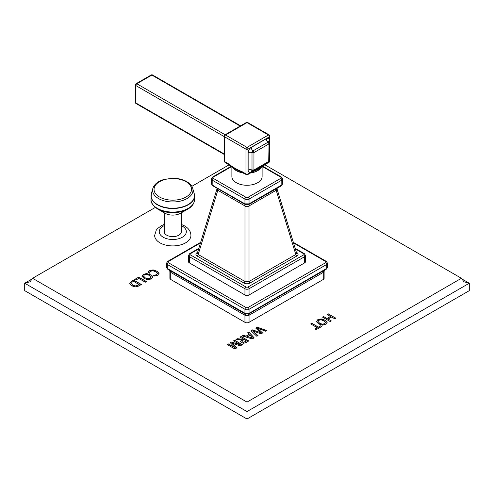 <?xml version="1.0" encoding="UTF-8"?>
<svg xmlns="http://www.w3.org/2000/svg" width="494" height="494" viewBox="0 0 494 494"><rect width="100%" height="100%" fill="white"/><g stroke="black" fill="none" stroke-linecap="round" stroke-linejoin="round"><path stroke-width="0.74" d="M335.846 318.315L328.269 313.943L327.275 314.517M331.208 320.989L328.078 319.044L331.598 317.012L334.852 318.889L335.963 318.247L328.269 313.943M328.269 313.801L327.158 314.45L330.48 316.5L326.954 318.537L323.632 316.617L322.638 317.191M330.48 316.364L326.954 318.537M326.954 318.395L323.632 316.617M328.078 319.044L331.332 320.921L330.214 321.563L322.52 317.123L323.632 316.481M155.301 207.431L32.567 278.289L247 402.091L461.433 278.289L264.778 164.749M229.222 164.749L191.826 186.343M317.766 319.692L316.463 321.687L318.704 323.947L322.397 325.169L325.774 324.311L327.151 322.36L325.138 320.236L321.224 318.939L317.766 319.692L316.463 321.829M327.164 322.557L325.138 320.371L321.224 319.075L317.766 319.828M311.831 323.292L318.402 327.09L320.575 325.836L321.699 326.485L316.24 329.634L315.116 328.985L317.29 327.732L310.72 323.941L311.831 323.292L310.837 324.008M257.251 327.164L266.809 330.529L265.642 331.202L257.405 328.164L262.598 332.962L261.054 333.851L252.737 330.856L258.01 335.611L256.843 336.284L251.008 330.77L252.545 329.881L260.307 332.53L255.707 328.053L257.251 327.164L255.799 328.139M248.883 331.993L254.132 337.847L252.261 338.927L242.122 335.895L243.246 335.247L246.049 336.13L249.309 334.24L247.784 332.629L248.883 331.993L247.864 332.721M241.103 336.482L248.803 340.928L245.889 342.608L243.715 343.256L241.64 342.725L240.461 341.342L241.64 339.977L235.971 339.452L237.256 338.705L243.863 339.366L239.991 337.13L241.103 336.482L240.109 337.198M231.513 342.021L230.29 342.731L235.268 347.844L228.296 343.88L227.178 344.522L234.872 348.968L236.922 347.788L232.359 343.287L240.275 345.849L242.326 344.664L234.631 340.224L233.514 340.866L240.436 344.861L231.513 342.021L230.377 342.817M149.713 273.262L149.849 271.996L150.651 271.212L152.961 270.786L155.764 271.786L157.32 273.306L156.536 274.608L154.863 275.17L152.961 275.139L154.486 276.023L157.716 275.226L159.019 273.312L156.981 271.206L153.091 269.891L149.707 270.601L148.682 271.509L148.441 272.534L149.694 272.96M157.32 273.306L157.351 273.614M159.037 273.546L156.981 271.342L153.091 270.033L149.707 270.743L148.682 271.644L148.441 272.669M143.309 274.3L142 276.294L144.242 278.56L147.934 279.777L151.312 278.919L152.689 276.967L150.682 274.843L146.761 273.546L143.309 274.3L142 276.436M152.708 277.171L150.682 274.979L146.761 273.682L143.309 274.436M138.728 277.122L134.714 279.437L135.838 280.086L138.74 278.412L145.31 282.21L146.422 281.561L138.728 277.122L134.831 279.505M129.737 283.383L131.25 281.438L133.658 280.049L131.25 281.58L129.749 283.692M129.749 283.55L131.713 285.785L135.27 286.952L138.573 286.094L141.358 284.488L133.658 280.049M164.224 224.424L161.594 225.56L157.493 228.611L156.277 230.161L154.647 235.44A18.136 10.473 0 0 0 159.963 242.844A18.136 10.473 0 0 0 179.73 245.117A18.136 10.473 0 0 0 190.925 235.44C190.82 231.55 188.733 228.382 184.657 225.931L181.347 224.424M170.733 279.474A2.902 1.673 180 0 1 169.887 278.289L169.887 271.49L170.733 272.392L170.733 279.474L244.95 322.323A2.902 1.673 180 0 0 249.05 322.323L323.267 279.474A2.902 1.673 180 0 0 324.113 278.289L324.113 271.49L324.725 270.039M247 402.091L247 411.57L469.3 283.223L461.464 278.702M461.433 278.289L463.946 281.79L469.3 283.223L469.3 290.651L247 418.992L24.7 290.651L24.7 283.223L247 411.57L247 418.992M32.567 278.289L30.054 281.79L24.7 283.223L32.536 278.702M325.466 322.477L324.651 323.798L322.366 324.348L319.711 323.385L317.951 321.396M325.497 322.638L324.651 323.663L322.366 324.212L319.711 323.243L317.951 321.464M318 321.761L318.766 320.266L321.112 319.822L323.922 320.816L325.466 322.341M321.582 326.553L320.575 325.972L318.402 327.226L311.831 323.434M317.29 327.732L315.234 329.053M266.661 330.616L257.251 327.306M262.505 333.018L257.405 328.164M257.917 335.667L252.737 330.856M260.307 332.53L252.545 330.017L251.1 330.856M254.052 337.896L248.883 332.135M249.309 334.24L246.049 336.266L243.246 335.389L242.282 335.945M252.415 338.05L247.506 336.581L250.094 335.086L252.415 338.05M252.415 337.915L247.506 336.581M248.68 340.996L241.103 336.624M241.64 339.977L240.461 341.478M243.863 339.366L237.256 338.847L236.175 339.471M242.56 342.107L241.869 341.138L244.079 339.489L246.562 340.922L243.69 342.391L242.56 342.107L241.869 341.138M246.562 340.922L243.69 342.249L242.56 341.971M240.436 344.861L231.513 342.163M234.631 340.224L233.637 340.934M242.202 344.738L234.631 340.36M236.836 347.838L232.359 343.287M235.268 347.844L228.296 344.022L227.302 344.596M157.32 273.441L156.536 274.744L154.863 275.312L152.961 275.282M151.01 277.085L150.188 278.412L147.91 278.956L145.255 277.992L143.495 276.004M151.034 277.245L150.188 278.27L147.91 278.82L145.255 277.856L143.488 276.072M143.538 276.368L144.304 274.874L146.656 274.429L149.46 275.424L151.01 276.949M146.304 281.636L138.728 277.258M141.235 284.556L133.658 280.184M139.117 284.482L137.412 285.47L135.233 285.94L132.725 285.081L131.268 283.488L132.244 282.018L133.547 281.265L139.117 284.624L137.412 285.606L135.233 286.075L132.725 285.223L131.256 283.383M164.224 212.778L164.224 231.692A8.559 4.94 0 0 0 169.51 236.256A8.559 4.94 0 0 0 178.84 235.187A8.559 4.94 0 0 0 181.347 231.692L181.347 212.778M187.732 209.153A21.322 12.307 180 0 1 157.839 209.153A21.322 12.307 180 0 1 157.71 209.079C152.695 205.467 150.472 202.281 151.022 199.502A21.767 12.566 0 0 0 157.395 208.388A21.767 12.566 180 0 0 181.113 211.111A21.767 12.566 180 0 0 194.55 199.502C194.303 203.553 192.03 206.764 187.732 209.153L180.415 213.303A10.88 6.28 180 0 1 165.157 213.303A10.88 6.28 180 0 1 165.089 213.266M170.202 270.7A4.353 2.513 120 0 1 170.733 272.392L245.746 315.709L248.254 315.709L323.836 272.071L324.113 271.49M200.471 242.955L168.343 261.505A1.451 0.84 0 0 0 168.343 262.691L245.975 307.509A1.451 0.84 120 0 0 244.95 309.287A2.902 1.673 0 0 0 249.05 309.287L326.688 264.469L326.688 268.433L327.534 267.174L327.534 263.283L326.386 261.431L293.343 242.356M168.343 261.505A1.451 0.84 -120 0 0 167.614 261.431L166.466 263.283L166.466 267.174L167.596 268.637L244.95 313.258L249.05 313.258L250.761 312.375L326.688 268.433A1.451 0.679 52 0 1 326.553 268.983L327.534 267.174M323.836 272.071A4.353 3.495 45.8 0 1 324.484 270.304M248.254 315.709A4.353 1.21 68.8 0 1 248.365 314.085M245.746 315.709A4.353 1.21 111.2 0 0 245.635 314.085M168.343 262.691A1.451 0.84 120 0 0 167.312 264.469L244.95 309.287L244.95 313.258A1.451 0.969 110.5 0 0 245.456 314.023A1.451 0.969 110.5 0 0 245.679 314.067M166.466 263.283A2.902 1.673 0 0 0 167.312 264.469L167.312 268.433A1.451 0.679 128 0 0 167.447 268.983L166.466 267.174M170.164 272.071A4.353 3.495 134.2 0 0 169.516 270.304M245.975 307.509A1.451 0.84 0 0 0 248.025 307.509A1.451 0.84 60 0 1 249.05 309.287L249.05 313.258A1.451 0.969 69.5 0 1 248.544 314.023A1.451 0.969 69.5 0 1 248.321 314.067M198.644 248.945L190.4 253.706A1.451 0.84 0 0 0 190.4 254.892A1.451 0.84 120 0 0 189.375 256.67L189.375 262.888A2.902 1.673 180 0 1 188.523 261.703L188.523 255.484A2.902 1.673 0 0 0 189.375 256.67L244.95 288.755A2.902 1.673 0 0 0 249.05 288.755L304.625 256.67A2.902 1.673 0 0 0 305.477 255.484L304.329 253.632L295.177 248.352M189.375 262.888L244.95 294.974A2.902 1.673 180 0 0 249.05 294.974L304.625 262.888A2.902 1.673 180 0 0 305.477 261.703L305.477 255.484M197.619 252.298L197.186 252.545C195.507 253.712 195.507 254.879 197.186 256.046A1.451 0.84 120 0 0 198.193 254.484L244.981 281.494L249.019 281.494L295.807 254.484L296.635 253.119M197.186 256.046L243.968 283.056C245.987 284.025 248.013 284.025 250.032 283.056A1.451 0.84 60 0 1 249.019 281.494L249.019 205.955A4.353 2.513 60 0 1 249.112 204.343M250.032 283.056L296.814 256.046C298.493 254.879 298.493 253.712 296.814 252.545A1.451 0.84 -60 0 1 296.493 252.675M296.814 256.046A1.451 0.84 60 0 1 295.807 254.484L276.189 190.264L277.066 189.06L276.98 188.43M243.968 283.056A1.451 0.84 120 0 0 244.981 281.494L244.981 205.955C246.327 206.986 247.673 206.986 249.019 205.955L276.189 190.264A4.353 2.513 60 0 1 276.226 188.862M197.186 252.545A1.451 0.84 -120 0 0 197.507 252.675M197.365 253.119L198.193 254.484L217.811 190.264A4.353 2.513 120 0 0 217.774 188.862M197.372 253.113L216.934 189.048L217.811 190.264L244.981 205.955A4.353 2.513 120 0 0 244.888 204.343M281.568 185.577A1.451 0.797 -122.3 0 0 281.815 184.941L282.667 183.743L281.568 185.577L278.721 187.424L248.698 204.553A1.451 0.877 -117.6 0 0 249.05 203.861L244.95 203.861L214.983 186.763L212.185 184.941L211.333 183.743L212.432 185.577A1.451 0.797 -57.7 0 1 212.185 184.941L212.185 180.131L244.95 199.051L244.95 203.861A1.451 0.877 -62.4 0 0 245.296 204.553L212.432 185.577M281.815 184.941L249.05 203.861L249.05 199.051L281.815 180.131L281.815 184.941M262.116 166.682L262.116 176.537A15.116 8.725 180 0 1 257.689 182.712A15.116 8.725 180 0 1 241.214 184.602A15.116 8.725 180 0 1 231.884 176.537L231.884 166.682M236.663 169.85L235.298 169.109M246.278 174.58L235.496 169.226L224.832 162.199A1.451 0.84 -60 0 1 224.529 161.532A1.451 0.84 180 0 1 224.103 160.939L224.103 136.183A1.451 0.84 0 0 0 224.529 136.77A1.451 0.84 -60 0 1 225.554 134.998L247 122.617L268.446 134.998A1.451 0.84 60 0 1 269.471 136.77A1.451 0.84 0 0 0 269.897 136.183A1.451 1.451 0 0 0 269.168 134.924A1.451 0.84 120 0 0 268.446 134.998L247 147.379A1.451 0.84 120 0 0 245.975 149.151A1.451 0.84 0 0 0 248.025 149.151L248.025 173.913A1.451 0.84 180 0 1 245.975 173.913A1.451 0.84 120 0 0 246.278 174.58A1.451 1.451 0 0 0 247.722 174.58A1.451 0.84 -120 0 0 248.025 173.913L258.745 168.596L269.471 161.532L269.471 136.77L248.025 149.151A1.451 0.84 -120 0 0 247 147.379L225.554 134.998A1.451 0.84 -120 0 0 224.832 134.924L246.278 122.543A1.451 0.84 60 0 1 247 122.617A1.451 0.84 -60 0 1 247.722 122.543A1.451 1.451 0 0 0 246.278 122.543M251.866 171.696A1.451 0.84 60 0 1 251.57 172.363L258.448 169.257A1.451 0.84 60 0 1 258.393 169.281M269.471 161.532A1.451 0.84 60 0 1 269.168 162.199A1.451 1.451 0 0 0 269.897 160.939A1.451 0.84 180 0 1 269.471 161.532M242.431 172.363A1.451 0.84 -60 0 1 242.134 171.696C237.565 169.985 232.977 167.343 228.37 163.749L224.529 161.532L224.529 136.77L245.975 149.151L245.975 173.913L242.134 171.696M228.673 164.416A1.451 0.84 -60 0 1 228.37 163.749M269.137 142.766L269.02 143.871L268.094 142.167L253.045 150.855L253.953 152.572L252.008 152.652L252.008 170.029L253.953 169.973L253.663 170.64L268.711 161.952L269.02 143.871L253.953 152.572L253.947 169.967L269.02 161.272L269.137 160.142M224.103 153.906L135.801 102.919A1.451 0.84 0 0 1 135.375 102.326L135.375 84.949A1.451 0.84 0 0 0 135.801 85.542A1.451 0.84 -60 0 1 136.826 83.764L151.874 75.082A1.451 0.84 -60 0 1 152.597 75.008A1.451 1.451 0 0 0 151.145 75.008A1.451 0.84 60 0 1 151.874 75.082L240.177 126.063M151.145 75.008L136.097 83.696A1.451 0.84 60 0 1 136.826 83.764L225.134 134.751M164.224 225.635A13.542 7.818 180 0 0 163.211 237.219A13.542 7.818 0 0 0 182.36 237.219A13.542 7.818 0 0 0 182.36 226.159A13.542 7.818 180 0 0 181.347 225.635M151.115 194.797A21.767 12.566 0 0 0 151.022 195.951A21.767 12.566 0 0 0 157.395 204.837A21.767 12.566 180 0 0 181.113 207.56A21.767 12.566 180 0 0 194.55 195.951A21.767 12.566 180 0 0 194.457 194.797M151.355 193.617L152.856 188.393A20.205 11.665 0 0 0 158.5 198.551A20.205 11.665 180 0 0 182.027 200.675A20.205 11.665 180 0 0 192.716 188.393L194.216 193.617A21.724 12.541 180 0 1 182.724 206.832A21.724 12.541 180 0 1 157.425 204.547A21.724 12.541 0 0 1 151.355 193.617L151.022 199.502M186.04 181.706A18.741 10.819 180 0 1 186.04 197.007A18.741 10.819 180 0 1 159.531 197.007A18.741 10.819 0 0 1 159.531 181.706A18.741 10.819 0 0 1 186.04 181.706M323.798 270.7A4.353 2.513 60 0 0 323.267 272.392L323.267 279.474M249.624 313.505A4.353 2.513 60 0 0 249.05 315.234L249.05 322.323M244.376 313.505A4.353 2.513 120 0 1 244.95 315.234L244.95 322.323M248.025 307.509L325.657 262.691A1.451 0.84 0 0 0 325.657 261.505A1.451 0.84 -60 0 1 326.386 261.431M325.657 261.505L293.529 242.955M325.657 262.691A1.451 0.84 60 0 1 326.688 264.469A2.902 1.673 0 0 0 327.534 263.283M326.404 268.637A1.451 0.766 56.2 0 1 326.188 269.249L326.553 268.989M324.978 269.526A1.451 0.84 60 0 1 324.675 270.193A1.451 0.84 60 0 1 324.546 270.243M250.761 312.375A1.451 0.84 60 0 1 250.464 313.035A1.451 0.84 60 0 1 250.335 313.091M249.334 313.14A1.451 0.902 64.1 0 1 248.945 313.851A1.451 0.902 64.1 0 1 248.76 313.906M244.666 313.14A1.451 0.902 115.9 0 0 245.055 313.851A1.451 0.902 115.9 0 0 245.24 313.906M167.596 268.637A1.451 0.766 123.8 0 0 167.812 269.249L169.325 270.193A1.451 0.84 120 0 0 169.454 270.243M169.022 269.526A1.451 0.84 120 0 0 169.325 270.193L243.536 313.042A1.451 0.84 120 0 0 243.666 313.091M243.239 312.375A1.451 0.84 120 0 0 243.536 313.035L245.462 314.023L248.939 313.851L326.188 269.255M190.4 254.892L245.975 286.977A1.451 0.84 0 0 0 248.025 286.977L303.6 254.892A1.451 0.84 0 0 0 303.6 253.706A1.451 0.84 -60 0 1 304.329 253.632M303.6 253.706L295.356 248.945M296.814 252.545L296.381 252.298M190.4 253.706A1.451 0.84 -120 0 0 189.671 253.632L188.523 255.484M245.975 286.977A1.451 0.84 120 0 0 244.95 288.755L244.95 294.974M248.025 286.977A1.451 0.84 60 0 1 249.05 288.755L249.05 294.974M303.6 254.892A1.451 0.84 60 0 1 304.625 256.67L304.625 262.888M278.733 187.417A1.451 0.84 -120 0 0 279.017 186.763M251.545 203.114A1.451 0.84 -120 0 0 251.847 202.447M242.443 203.102A1.451 0.84 -60 0 1 242.153 202.447M215.267 187.417A1.451 0.84 -60 0 1 214.983 186.763M231.667 166.515L213.21 177.173A1.451 0.84 -120 0 0 212.488 177.099L211.333 178.952A2.902 1.673 0 0 0 212.185 180.131A1.451 0.84 120 0 1 213.21 178.359L245.975 197.273A1.451 0.84 0 0 0 248.025 197.273L280.79 178.359A1.451 0.84 0 0 0 280.79 177.173L262.333 166.515M213.21 177.173A1.451 0.84 0 0 0 213.21 178.359M280.79 177.173A1.451 0.84 -60 0 1 281.512 177.099L262.697 166.237M280.79 178.359A1.451 0.84 60 0 1 281.815 180.131A2.902 1.673 0 0 0 282.667 178.952L282.667 183.762M248.025 197.273A1.451 0.84 60 0 1 249.05 199.051A2.902 1.673 0 0 1 244.95 199.051A1.451 0.84 120 0 1 245.975 197.273M261.314 167.293A15.116 8.725 180 0 1 257.689 170.665A15.116 8.725 180 0 1 250.483 172.986M243.517 172.986A15.116 8.725 180 0 1 232.686 167.293M265.63 163.749A1.451 0.84 60 0 1 265.327 164.416L258.448 169.257A1.451 0.84 60 0 0 258.745 168.596M253.144 170.819L251.224 171.931A4.353 2.513 -60 0 1 248.149 170.152L248.149 152.776A4.353 2.513 -60 0 1 251.224 147.447L266.272 138.758A4.353 2.513 -60 0 1 269.347 140.537L269.347 142.747M268.501 141.642A2.902 1.673 180 0 1 269.347 140.537M248.149 170.152A2.902 1.673 0 0 1 252.008 170.029A1.47 0.846 120 0 0 252.372 170.726L253.657 170.64M251.761 170.646A2.902 1.673 -120 0 0 251.224 171.931M251.224 147.447A2.902 1.673 60 0 0 253.045 150.855A1.47 0.846 120 0 0 252.008 152.652A2.902 1.673 0 0 0 248.149 152.776M268.501 141.716L268.884 142.13A1.47 0.846 120 0 0 268.094 142.167A2.902 1.673 60 0 1 266.272 138.758M135.375 102.326A1.451 1.451 0 0 0 136.097 103.586A1.451 0.84 -60 0 1 135.801 102.919L135.801 85.542L224.103 136.529M165.157 213.303L157.71 209.079M194.55 199.502L194.216 193.617M192.716 188.393C192.499 187.436 191.573 184.595 186.788 181.631C182.86 179.433 178.217 178.309 172.857 178.26L163.915 179.483C157.981 181.255 154.295 184.225 152.856 188.393M167.447 268.989L167.812 269.255M169.275 270.039L169.887 271.49M200.657 242.356L167.614 261.431M198.823 248.352L189.671 253.632M296.628 253.113L277.066 189.048M248.698 204.553L245.302 204.553M217.02 188.43L216.934 189.048M231.303 166.237L212.488 177.099M282.667 178.952L281.512 177.099M211.333 178.952L211.333 183.762M269.897 160.939L269.897 136.183M265.327 164.416L269.168 162.199M269.168 134.924L247.722 122.543M247.722 174.58L251.57 172.363M224.103 160.939A1.451 1.451 0 0 0 224.832 162.199M224.832 134.924A1.451 1.451 0 0 0 224.103 136.183M268.705 161.952L269.452 160.661L269.452 143.285L268.884 142.13M252.372 170.733L251.823 170.603M224.103 154.394L136.097 103.586M240.603 125.816L152.597 75.008M136.097 83.696A1.451 1.451 0 0 0 135.375 84.949"/></g></svg>
